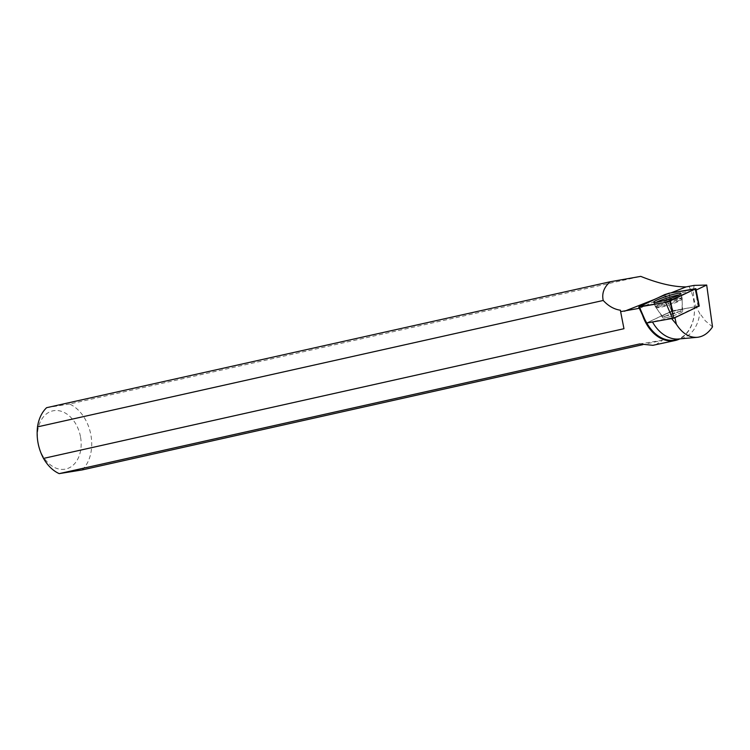 <?xml version="1.0" encoding="UTF-8"?>
<svg xmlns="http://www.w3.org/2000/svg" width="750" height="750" viewBox="0 0 750 750"><rect width="100%" height="100%" fill="white"/><g stroke="black" fill="none" stroke-linecap="round" stroke-linejoin="round"><path stroke-width="0.56" stroke-dasharray="3.75 2.81" d="M672.891 315.825A10.444 1.181 -18 0 0 682.678 311.409A10.444 1.181 -18 0 0 672.375 313.509A10.444 1.181 -18 0 0 662.803 317.859A10.444 1.181 -18 0 0 672.891 315.825M639.356 306.609L646.416 323.044L672.834 310.706L699.056 306.112L695.175 288.647M694.125 285.394C692.4 295.706 694.275 305.006 699.741 313.284A36.703 26.353 -102.6 0 1 681.112 338.616A36.703 26.353 -102.6 0 1 678.675 338.991M652.556 322.087A36.703 26.353 -102.6 0 1 652.341 321.694L646.969 322.772L644.972 319.294A36.703 26.353 -102.6 0 0 646.875 323.081M689.006 286.416A36.703 26.353 -102.6 0 1 675.562 339.853M642.516 315.169A37.256 26.756 -102.6 0 1 641.972 313.453L640.181 308.128L665.316 296.222L669.328 294.928L695.541 290.334L698.006 306.281L674.803 317.269L652.341 321.694M712.5 326.878L705.356 320.841L699.741 313.284M695.541 290.334L696.131 290.053M655.547 344.897L662.541 340.247L642.834 344.653M82.125 469.941A37.256 26.756 77.4 0 0 90.816 434.578A37.256 26.756 77.4 0 0 69.544 404.016L640.753 276.375M689.044 286.406A37.256 26.756 -102.6 0 1 693.619 299.878A37.256 26.756 -102.6 0 1 679.688 338.934M641.972 313.453L644.972 319.294M80.447 436.556A29.803 21.403 77.4 0 0 58.528 410.663A29.803 21.403 77.4 0 0 37.809 430.406A29.803 21.403 77.4 0 0 60.075 469.237A29.803 21.403 77.4 0 0 80.447 436.556M46.612 407.691L69.544 404.016M665.831 317.728A10.444 1.181 -18 0 0 676.791 314.466A10.444 1.181 -18 0 0 682.678 311.4A10.444 1.181 -18 0 0 672.375 313.5A10.444 1.181 -18 0 0 662.803 317.85A10.444 1.181 -18 0 0 665.831 317.728M698.006 306.281L671.447 311.184L646.969 322.772M673.078 310.659L672.234 307.997L670.603 308.522L671.447 311.184M656.016 302.409A14.222 1.613 -18 0 0 654.291 303.863A14.222 1.613 -18 0 0 668.316 300.994A14.222 1.613 -18 0 0 681.356 295.087A14.222 1.613 -18 0 0 679.106 294.919M678.103 298.481A13.988 1.584 -18 0 0 663.375 302.869A13.988 1.584 -18 0 0 655.547 306.966A13.988 1.584 -18 0 0 655.631 307.069A13.988 1.584 -18 0 0 659.597 306.797A13.988 1.584 -18 0 0 673.762 302.616A13.988 1.584 -18 0 0 682.153 298.463A13.988 1.584 -18 0 0 682.163 298.331A13.988 1.584 -18 0 0 678.103 298.481M623.962 328.716L620.438 310.228M662.541 340.247L639.609 343.931M664.641 294.637L671.7 311.072M672.834 310.706L668.953 293.25M668.334 300.075A14.062 1.594 162 0 1 681.919 297.356A14.062 1.594 162 0 1 669.028 303.197A14.062 1.594 162 0 1 655.172 306.038A14.062 1.594 162 0 1 668.334 300.075M668.888 301.819A13.462 1.528 -18 0 0 656.344 307.613A13.462 1.528 -18 0 0 669.553 304.809A13.462 1.528 -18 0 0 681.891 299.325A13.462 1.528 -18 0 0 668.888 301.819M672.047 311.784A10.444 1.181 162 0 1 682.134 309.75A10.444 1.181 162 0 1 672.356 314.166A10.444 1.181 162 0 1 662.269 316.2A10.444 1.181 162 0 1 672.047 311.784M655.116 299.147L670.931 292.903M644.344 318.216L640.519 309.319M670.603 308.522L665.316 296.222M672.234 307.997L669.328 294.928M665.288 316.078A10.444 1.181 -18 0 0 676.256 312.816A10.444 1.181 -18 0 0 682.134 309.75A10.444 1.181 -18 0 0 671.841 311.85A10.444 1.181 -18 0 0 662.269 316.2A10.444 1.181 -18 0 0 665.288 316.078M682.153 298.463L682.134 309.75L682.678 311.4L681.919 297.356L680.944 293.428M655.631 307.069L662.269 316.2L662.803 317.85L655.172 306.038L653.653 302.278M679.913 338.878L681.112 338.616M682.163 298.331L681.356 295.087M655.547 306.966L654.291 303.863"/><path stroke-width="1.12" d="M699.056 306.112L673.791 318.197L646.388 323.062M664.641 294.637L638.728 307.05L665.634 302.438L669.947 301.05L695.869 288.647L668.953 293.25L664.641 294.637M667.5 299.484A14.344 1.622 -18 0 0 680.944 293.428A14.344 1.622 -18 0 0 667.087 296.203A14.344 1.622 -18 0 0 653.653 302.278A14.344 1.622 -18 0 0 667.5 299.484M696.131 290.053L706.697 285.047L712.5 326.878C708.3 333.188 703.2 336.666 697.228 337.322L678.675 338.991A36.703 26.353 -102.6 0 1 652.556 322.087M679.913 338.878L675.562 339.853A36.703 26.353 -102.6 0 1 646.875 323.081M670.931 292.903L686.138 286.894L694.125 285.394L706.697 285.047M697.228 337.322C689.212 337.753 682.256 333.384 676.359 324.234L671.841 318.881M686.138 286.894C673.5 286.959 658.378 283.453 640.753 276.375L610.134 281.775L46.612 407.691A37.256 26.756 77.4 0 0 37.5 426.881L603.225 300.469C608.391 306.066 614.128 309.319 620.438 310.228L620.625 311.644L639.122 308.334M610.134 281.775C603.975 287.222 601.669 293.456 603.225 300.469M620.625 311.644L623.962 328.716L43.519 458.409A37.256 26.756 77.4 0 0 59.194 473.625L639.609 343.931L652.903 345.319L675.3 340.481A37.256 26.756 -102.6 0 1 642.516 315.169M642.834 344.653L82.125 469.941L59.194 473.625M679.688 338.934A37.256 26.756 -102.6 0 1 675.3 340.481M43.519 458.409C38.278 448.631 36.272 438.122 37.5 426.881M679.106 294.919A14.222 1.613 -18 0 0 677.231 295.238A14.222 1.613 -18 0 0 656.016 302.409M674.888 317.672L676.359 324.234M695.222 289.088L668.962 293.241C658.088 297.638 648.225 302.081 639.366 306.6L665.625 302.447L695.222 289.088M672.647 318.562L665.634 302.438M639.412 307.041L646.425 323.156M699.066 306.225L695.231 289.078M669.947 301.05L673.791 318.197M624.497 311.231L655.116 299.147M699.234 306.112L695.869 288.647M646.247 323.166L638.728 307.05"/></g></svg>
